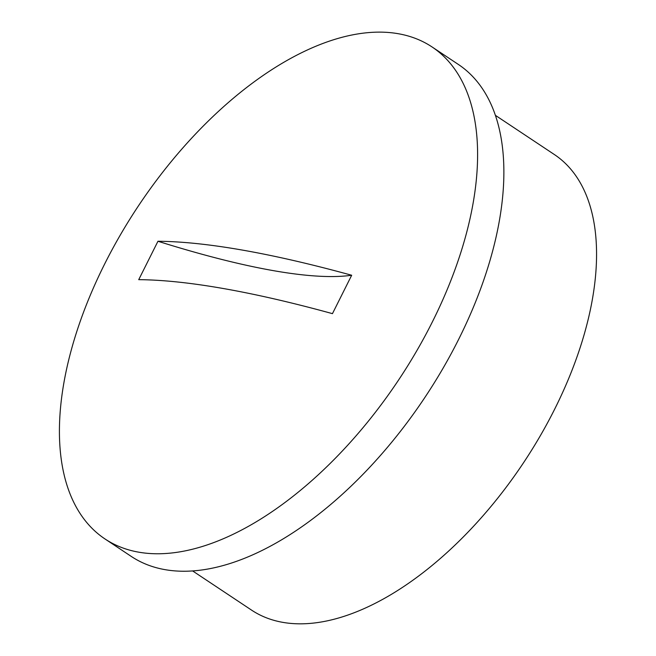 <?xml version="1.0" encoding="UTF-8"?>
<svg xmlns="http://www.w3.org/2000/svg" width="656" height="656" viewBox="0 0 656 656"><rect width="100%" height="100%" fill="white"/><g stroke="black" fill="none" stroke-linecap="round" stroke-linejoin="round"><path stroke-width="0.98" d="M192.602 570.917L251.543 610.105A273.511 144.927 -56.4 0 0 282.761 622.347A273.511 144.927 -56.4 0 0 540.101 436.109A273.511 144.927 -56.4 0 0 554.377 154.545L495.428 115.358M104.976 538.945L131.249 556.411A295.397 156.522 -56.4 0 0 164.968 569.638A295.397 156.522 -56.4 0 0 442.898 368.5A295.397 156.522 -56.4 0 0 458.306 64.411L432.042 46.945A295.397 156.522 -56.4 0 0 398.315 33.727A295.397 156.522 -56.4 0 0 120.392 234.864A295.397 156.522 -56.4 0 0 104.976 538.945A295.397 156.522 -56.4 0 0 138.703 552.172A295.397 156.522 -56.4 0 0 416.626 351.034A295.397 156.522 -56.4 0 0 432.042 46.945M351.682 275.249L332.453 313.65A887.33 170.199 -153.4 0 0 223.352 288.525A887.33 170.199 -153.4 0 0 138.728 279.661L157.957 241.26A887.33 170.199 -153.4 0 1 242.581 250.116A887.33 170.199 -153.4 0 1 351.682 275.249A589.293 113.037 26.6 0 1 157.957 241.26"/></g></svg>
